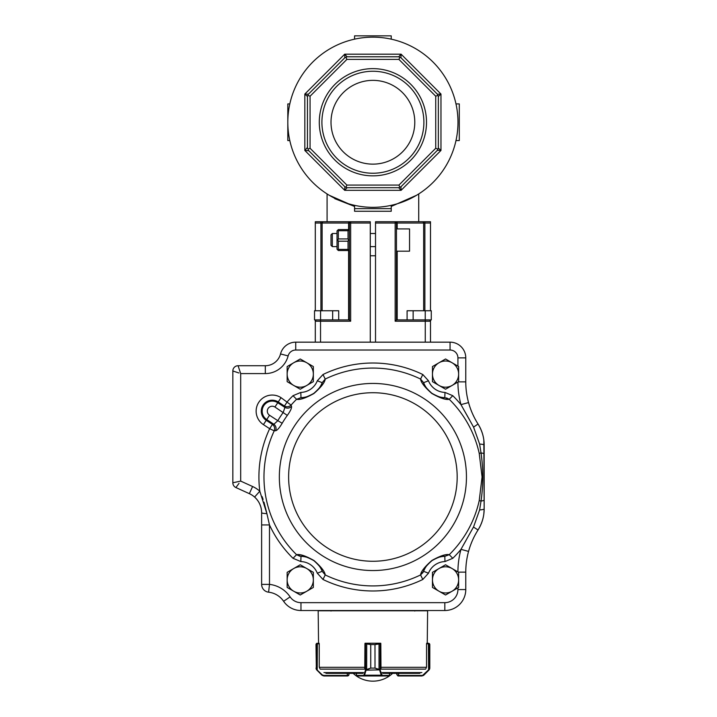 <?xml version="1.0" encoding="UTF-8"?>
<svg xmlns="http://www.w3.org/2000/svg" width="717" height="717" viewBox="0 0 717 717"><rect width="100%" height="100%" fill="white"/><g stroke="black" fill="none" stroke-linecap="round" stroke-linejoin="round"><path stroke-width="1.08" d="M372.903 37.159A85.09 85.09 0 0 1 446.583 164.793A85.09 85.09 0 0 1 299.213 164.793A85.09 85.09 0 0 1 372.903 37.159M391.222 211.264L391.222 208.638L391.222 211.264L354.574 211.264L354.574 208.638L354.574 211.264L354.574 208.638L391.222 208.638L391.222 205.34M334.767 198.663L354.574 206.442L329.202 195.257M416.595 195.257L391.222 206.442M370.286 255.763L375.52 255.763M354.574 205.34L354.574 208.638M455.985 140.577L459.292 140.577L459.292 103.92L455.985 103.92M391.222 39.157L391.222 35.85L354.574 35.85L354.574 39.157M289.811 103.92L287.813 103.92L287.813 140.577L289.811 140.577M307.333 94.169L308.373 94.205L307.45 96.445L304.833 94.052L308.373 94.214L344.859 57.719L344.707 54.178L347.1 56.795L398.697 56.795L401.099 54.178L400.937 57.719L437.424 94.214L440.973 94.052L438.347 96.445L438.347 148.052L440.973 150.445L437.424 150.283L400.937 186.77L401.099 190.319L398.697 187.702L347.1 187.702L344.707 190.319L344.859 186.77L308.812 150.722L304.833 150.445L307.45 147.424L307.45 96.445L304.833 94.052L304.833 150.445L344.707 190.319L347.1 187.702L345.979 187.236L346.876 185.076L398.93 185.076L435.73 148.276L435.73 96.221L398.93 59.412L346.876 59.412L310.067 96.221L310.067 148.276L346.876 185.076M399.817 187.236L398.697 187.702L401.099 190.319L400.937 186.77L399.817 187.236L398.93 185.076M435.73 148.276L437.89 149.163L437.424 150.283L438.463 150.328M344.85 186.931L344.823 187.809M308.373 150.283L308.131 149.073L310.067 148.276M435.73 96.221L437.89 95.325L438.347 96.445L439.118 95.737M344.707 190.319L401.099 190.319L440.973 150.445L438.347 148.052L437.89 149.163M308.131 149.073L307.45 148.052M398.93 59.412L399.817 57.261L400.937 57.719L400.982 56.679M440.973 150.445L440.973 94.052L437.424 94.214L437.89 95.325M440.973 94.052L401.099 54.178L344.707 54.178L344.859 57.719L345.979 57.261L346.876 59.412M345.979 57.261L347.1 56.795L346.392 56.025M401.099 54.178L398.697 56.795L399.817 57.261M372.903 164.139A41.891 41.891 0 0 0 414.784 122.249A41.891 41.891 0 0 0 372.903 80.358A41.891 41.891 0 0 0 331.012 122.249A41.891 41.891 0 0 0 372.903 164.139M372.903 173.236A50.988 50.988 0 0 0 417.061 96.75A50.988 50.988 0 0 0 328.745 96.75A50.988 50.988 0 0 0 372.903 173.236M372.903 175.853A53.605 53.605 0 0 0 419.328 95.442A53.605 53.605 0 0 0 326.477 95.442A53.605 53.605 0 0 0 372.903 175.853M307.907 95.325L310.067 96.221M344.859 186.77L345.979 187.236M425.262 342.161L425.262 319.907L429.187 319.907A1.309 1.309 0 0 1 430.496 321.216L430.496 319.907M425.235 319.907L425.235 310.748L431.275 310.748L431.275 319.907L396.465 319.907L396.465 223.041A1.309 1.309 0 0 0 395.157 221.732L375.52 221.732L375.52 342.161M396.465 319.907L395.157 321.216L395.157 223.041L396.465 223.041A1.309 1.309 0 0 0 395.157 221.732L430.496 221.732L430.496 310.748M420.037 221.732L424.876 221.732L424.876 223.041L430.496 223.041M430.496 342.161L430.496 321.216A1.309 1.309 0 0 0 429.187 319.907A1.309 1.309 0 0 1 430.496 321.216A1.309 1.309 0 0 0 429.187 319.907M320.571 319.907L320.571 310.748L314.521 310.748L314.521 319.907L320.535 319.907L316.609 319.907A1.309 1.309 0 0 0 315.301 321.216L315.301 319.907M320.535 342.161L320.535 319.907L349.34 319.907L349.34 223.041L350.649 223.041L350.649 221.732A1.309 1.309 0 0 0 349.34 223.041L322.13 223.041A1.309 1.21 -90 0 1 323.34 221.732L315.301 221.732L315.301 310.748M325.76 221.732L320.92 221.732L320.92 310.748M370.286 342.161L370.286 221.732L323.34 221.732M315.301 342.161L315.301 321.216A1.309 1.309 0 0 1 316.609 319.907M349.34 319.907L350.649 321.216L350.649 223.041L370.286 223.041M396.465 228.929L409.55 228.929L409.55 251.183L396.465 251.183M332.321 246.603L331.012 245.295L331.012 234.826L332.321 233.518L332.321 246.603L337.035 246.603M338.343 230.722L338.343 238.922L348.032 238.922L348.032 230.722L338.343 230.722L337.77 230.157L337.035 230.892L337.035 240.061L337.77 240.061L338.343 241.19L338.343 249.399L348.032 249.399L348.032 241.19L338.343 241.19M348.032 249.399L348.596 249.964L348.032 250.529L338.343 250.529L337.035 249.22L337.035 240.061M337.77 230.157L338.343 229.583L348.032 229.583L348.596 230.157L348.032 230.722M338.343 249.399L337.77 249.964M338.343 238.922L337.77 240.061M349.34 230.892L348.596 230.157L348.605 223.041A1.309 0.583 90 0 1 349.188 221.732M348.032 238.922L348.596 240.061L348.032 241.19M349.34 240.061L348.596 240.061M348.605 319.907L348.605 249.955L349.34 249.22M338.702 319.907L338.702 310.748L332.652 310.748L332.652 319.907M320.571 310.748L332.652 310.748M413.144 319.907L413.144 310.748L425.235 310.748M407.095 319.907L407.095 310.748L413.144 310.748M396.877 673.353L396.815 674.661L396.815 673.353L396.815 674.661L398.123 675.97L396.877 674.661L398.571 675.441L398.571 673.353M429.797 668.325L429.438 669.454A0.52 0.511 -149.6 0 0 429.51 669.185L429.797 668.11L428.981 669.597L429.51 669.185L429.51 643.938L426.561 643.767L426.561 667.025L426.023 668.325M429.797 644.547L429.51 643.938A0.52 0.52 129 0 0 429.322 643.525L429.797 644.547L429.797 668.11M429.438 669.454L428.811 670.198L428.981 669.597M397.899 675.943L398.356 675.97M421.928 675.97L398.186 675.97L398.195 675.441M426.669 643.767L426.678 643.239L428.551 643.239M429.044 669.965L423.81 675.199L421.963 675.97L428.596 669.83L428.434 643.239M428.497 643.239L428.694 643.767M423.424 675.513L423.595 674.831M379.992 669.597L379.571 669.965L374.982 668.11L379.992 669.597L382.188 675.441L389.439 675.405M356.439 675.405L356.439 673.353M380.987 668.325L380.817 643.767L375.009 644.547L379.669 643.239L366.082 643.239L370.752 644.547L364.935 643.767L364.774 668.325M366.719 669.454L370.734 668.11L366.172 669.965L365.751 669.597L366.665 669.185L366.719 643.525M380.153 643.767A0.52 0.484 -90 0 0 379.669 643.239L379.696 643.239A0.52 0.502 -90 0 1 380.189 643.767L380.189 669.83L366.055 670.198L365.751 669.597M389.492 673.353L389.492 675.441A0.52 0.52 90 0 1 388.972 675.97L356.905 675.97A0.52 0.52 90 0 1 356.376 675.441L356.331 673.353M389.492 675.441L388.972 675.97L381.686 675.97L381.229 675.199L364.541 675.199L364.084 675.97L356.905 675.97L356.376 675.441M379.696 643.239L380.315 643.239A0.52 0.502 -90 0 1 380.754 643.508M365.043 643.445A0.52 0.502 90 0 1 365.437 643.239L366.055 643.239A0.52 0.484 90 0 0 365.589 643.767M379.024 669.454L379.024 643.525M381.731 674.831L381.229 675.199L379.687 670.198M382.188 675.441A0.52 0.502 90 0 1 381.686 675.97M366.055 670.198L364.541 675.199L364.039 674.831L365.553 669.83L365.553 643.767A0.52 0.502 90 0 1 366.055 643.239M364.084 675.97A0.52 0.502 -90 0 1 363.591 675.441L364.039 674.831M316.815 669.597L316 668.11L316.287 669.185L322.202 674.831L323.681 675.441L347.611 675.441L348.919 674.661L347.673 675.97L348.982 674.661L348.919 673.353M319.773 668.325L319.235 667.025L319.235 643.767L316.287 643.938L316 644.547L316.484 643.525L319.119 643.239L318.554 643.239L318.178 610.776L427.619 610.776L427.251 643.239L426.678 643.239M347.611 675.441L347.611 675.97L323.842 675.97L347.673 675.97L348.74 675.423M323.681 675.441L323.842 675.97L321.987 675.199L316.753 669.965L317.21 669.83L317.362 643.239M316.744 643.364L316.484 643.525A0.52 0.52 -129 0 0 316.287 643.938L316.287 669.185A0.52 0.511 149.6 0 0 316.358 669.454L316 644.547M317.102 643.767L317.299 643.239M316.358 669.454L316.753 669.965M322.202 674.831L322.372 675.513M319.128 643.767L319.119 643.239M380.754 643.767L380.754 643.239L365.043 643.239L365.043 643.767M382.842 673.353L419.866 673.353M325.939 673.353L362.954 673.353M348.946 673.353L347.252 673.353M300.244 358.984L287.159 366.548L287.159 381.659L300.244 389.223L313.338 381.659L313.338 366.548L300.244 358.984M293.701 362.766A13.094 13.094 0 0 0 293.701 385.441A13.094 13.094 0 0 0 313.338 374.104A13.094 13.094 0 0 0 293.701 362.766M445.553 358.984L432.459 366.548L432.459 381.659L445.553 389.223L458.638 381.659L458.638 366.548L445.553 358.984M439.001 362.766A13.094 13.094 0 0 0 439.001 385.441A13.094 13.094 0 0 0 458.638 374.104A13.094 13.094 0 0 0 439.001 362.766M445.553 564.772L432.459 572.327L432.459 587.438L445.553 595.002L458.638 587.438L458.638 572.327L445.553 564.772M439.001 568.545A13.094 13.094 0 0 0 439.001 591.22A13.094 13.094 0 0 0 458.638 579.883A13.094 13.094 0 0 0 439.001 568.545M300.244 564.772L287.159 572.327L287.159 587.438L300.244 595.002L313.338 587.438L313.338 572.327L300.244 564.772M293.701 568.545A13.094 13.094 0 0 0 293.701 591.22A13.094 13.094 0 0 0 313.338 579.883A13.094 13.094 0 0 0 293.701 568.545M266.787 513.112L263.99 502.205M263.094 499.408L262.108 496.612M331.532 610.517L331.012 611.036M457.921 571.906A86.398 86.398 0 0 1 460.977 549.347A113.985 113.985 0 0 1 452.777 558.301L444.979 561.563A18.328 18.328 0 0 0 428.479 573.215L422.797 579.479A113.985 113.985 0 0 1 323 579.479L317.317 573.215A18.328 18.328 0 0 0 300.826 561.563L293.02 558.301L296.569 554.698A108.921 108.921 0 0 1 274.235 430.836L269.655 428.694L272.469 424.392C274.53 426.113 275.113 428.264 274.235 430.836L275.651 430.729C276.547 428.148 275.964 425.988 273.894 424.258L277.82 420.682L282.175 423.263C279.442 427.843 277.264 430.334 275.651 430.729M473.48 527.049L478.033 529.98A78.538 78.538 0 0 0 468.551 551.418L460.977 549.347L473.587 526.852L479.61 509.93L481.026 501.031C483.357 485.059 483.357 469.035 481.026 452.956L479.61 444.056L473.587 427.135L460.977 404.639L468.551 402.569C470.648 410.187 473.803 417.33 478.033 424.007C482.129 430.72 484.172 437.746 484.163 445.078L484.163 508.909C484.163 516.285 482.111 523.311 478.033 529.98C473.803 536.657 470.648 543.8 468.551 551.418A78.538 78.538 0 0 0 465.772 572.121L465.772 589.571A20.945 20.945 0 0 1 444.827 610.517L300.97 610.517A20.945 20.945 0 0 1 283.609 601.285A20.945 20.945 0 0 0 268.606 592.188A7.851 7.851 0 0 1 261.633 584.382L261.633 512.736C261.499 506.462 259.151 501.246 254.589 497.069L259.805 491.199L266.894 513.632L269.484 524.934L269.484 584.382A28.797 28.797 0 0 1 290.116 596.894A13.094 13.094 0 0 0 300.97 602.656L444.827 602.656A13.094 13.094 0 0 0 457.921 589.571L457.921 587.859M479.61 444.056A7.851 1.12 0 0 1 484.163 445.078L484.163 499.982A7.851 1.309 0 0 1 481.026 501.031L479.225 500.627L482.066 476.993L479.225 453.359A108.921 108.921 0 0 0 449.236 399.288C445.938 400.086 440.121 398.132 431.786 393.445C424.661 387.162 420.924 382.367 420.583 379.06L423.604 382.681C423.792 385.011 426.552 388.551 431.885 393.301C438.221 396.824 442.523 398.276 444.809 397.657A23.562 23.562 0 0 1 435.658 395.488M259.778 504.123L260.603 506.247A20.945 20.945 0 0 0 249.355 493.663L235.902 487.551A5.234 5.234 0 0 1 232.837 482.783L240.688 481.098L252.608 486.52A28.797 28.797 0 0 1 259.805 491.199A113.985 113.985 0 0 1 269.655 428.694L263.426 424.625L266.24 420.323L272.469 424.392L273.894 424.258L266.724 419.57L269.538 415.268L277.82 420.682A110.499 110.499 0 0 1 283.215 412.445L284.909 407.417C287.32 408.618 289.534 408.287 291.541 406.431L291.075 405.096C289.068 406.933 286.863 407.247 284.461 406.055L287.275 401.753A113.985 113.985 0 0 1 293.02 395.685L300.826 392.423A18.328 18.328 0 0 0 317.317 380.772L323 374.516L325.213 379.06C324.855 382.43 321.082 387.261 313.876 393.543C305.567 398.159 299.796 400.077 296.569 399.288L300.988 397.657C303.246 398.258 307.512 396.842 313.768 393.4C319.208 388.614 322.014 385.047 322.193 382.681A23.562 23.562 0 0 1 317.093 390.577L317.004 390.666M291.541 406.431C291.828 408.072 290.412 411.065 287.32 415.403A105.435 105.435 0 0 0 282.175 423.263M299.805 556.204L296.569 554.698C299.867 553.9 305.675 555.854 314.01 560.542C321.135 566.824 324.873 571.619 325.213 574.926L322.193 571.306C322.005 568.975 319.244 565.435 313.912 560.685C307.584 557.163 303.273 555.711 300.988 556.329A23.562 23.562 0 0 1 310.138 558.498L310.649 558.74M422.797 579.479L420.583 574.926C420.942 571.557 424.724 566.726 431.93 560.443C440.229 555.827 446.001 553.909 449.236 554.698L444.809 556.329C442.55 555.729 438.293 557.145 432.037 560.586C426.588 565.372 423.783 568.939 423.604 571.306A23.562 23.562 0 0 1 428.703 563.41L429.107 563.006M434.52 394.924A23.562 23.562 0 0 1 423.604 382.681L428.479 380.772L422.797 374.516L420.583 379.06A108.921 108.921 0 0 0 325.213 379.06L322.193 382.681L317.317 380.772M452.777 395.685L444.979 392.423L444.809 397.657L449.236 399.288L452.777 395.685A113.985 113.985 0 0 1 460.977 404.639L461.022 404.72M239.039 483.321L235.902 487.551A5.234 5.234 0 0 1 232.837 482.783L232.837 370.958A5.234 5.234 0 0 1 238.071 365.724L265.317 365.724A15.711 15.711 0 0 0 280.526 353.947A15.711 15.711 0 0 1 295.736 342.161L450.061 342.161A15.711 15.711 0 0 1 465.772 357.873L465.772 381.865A78.538 78.538 0 0 0 468.551 402.569L469.384 405.41M429.617 562.522A23.562 23.562 0 0 1 444.809 556.329L444.979 561.563M311.277 559.063A23.562 23.562 0 0 1 322.193 571.306L317.317 573.215M316.179 391.464A23.562 23.562 0 0 1 300.988 397.657L300.826 392.423M293.02 395.685L296.569 399.288A108.921 108.921 0 0 0 291.075 405.096L281.046 397.675L278.232 401.977A10.961 10.961 0 0 0 263.067 405.15A10.961 10.961 0 0 0 266.24 420.323L266.724 419.57A10.056 10.056 0 0 1 263.811 405.643A10.056 10.056 0 0 1 277.739 402.73L274.925 407.032A4.92 4.92 0 0 0 268.113 408.457A4.92 4.92 0 0 0 269.538 415.268M484.163 454.004A7.851 1.309 -0 0 0 481.026 452.956L479.225 453.359M452.777 558.301L449.236 554.698A108.921 108.921 0 0 0 479.225 500.627M423.093 572.381L420.583 574.926L423.604 571.306L428.479 573.215M323 579.479L325.213 574.926A108.921 108.921 0 0 0 420.583 574.926M296.569 554.698L300.988 556.329L300.826 561.563M274.925 407.032L287.32 415.403M268.606 592.188L269.484 584.382L261.633 584.382A7.851 7.851 0 0 0 268.606 592.188A20.945 20.945 0 0 1 283.609 601.285A20.945 20.945 0 0 0 268.606 592.188A20.945 20.945 0 0 1 283.609 601.285L290.116 596.894M261.633 524.934L269.484 524.934A113.985 113.985 0 0 0 293.02 558.301M260.916 507.295A20.945 20.945 0 0 0 260.719 506.632A20.945 20.945 0 0 1 260.916 507.295L261.167 508.335A20.945 20.945 0 0 1 261.633 512.736A7.851 0.95 0 0 0 266.894 513.632M479.61 509.93A7.851 1.12 0 0 0 484.163 508.909L483.832 439.969A39.274 39.274 0 0 0 483.357 437.128L483.168 436.286M238.931 372.992L232.837 370.958A5.234 5.234 0 0 1 238.071 365.724L240.688 373.584L238.071 365.724A5.234 5.234 0 0 0 232.837 370.958M473.587 427.135L478.033 424.007A78.538 78.538 0 0 1 465.772 381.865A78.538 78.538 0 0 0 478.033 424.007L478.92 425.459M300.97 610.517A20.945 20.945 0 0 1 283.609 601.285A20.945 20.945 0 0 0 300.97 610.517L300.97 602.656M484.163 508.909L483.832 514.044A39.274 39.274 0 0 1 482.595 519.897L482.191 521.196A39.274 39.274 0 0 1 481.743 522.496M480.677 525.095A39.274 39.274 0 0 1 479.422 527.622M479.422 426.373A39.274 39.274 0 0 1 480.686 428.909L481.752 431.526A39.274 39.274 0 0 1 483.016 435.649M295.736 342.161A15.711 15.711 0 0 0 280.526 353.947L288.126 355.91A23.562 23.562 0 0 1 265.317 373.584L265.317 365.724A15.711 15.711 0 0 0 280.526 353.947A15.711 15.711 0 0 1 295.736 342.161L295.736 350.021A7.851 7.851 0 0 0 288.126 355.91A23.562 23.562 0 0 1 265.317 373.584L240.688 373.584L240.688 481.098M255.485 497.912L256.175 498.638M256.856 499.426L257.564 500.332M258.192 501.237L258.774 502.169M261.346 509.276L261.49 510.316M252.608 486.52L249.355 493.663A20.945 20.945 0 0 1 260.603 506.247M261.167 508.335A20.945 20.945 0 0 1 261.633 512.736M478.929 528.501L478.033 529.98A78.538 78.538 0 0 0 468.551 551.418L468.936 550.047M469.151 549.33L469.384 548.577M469.626 547.815L469.805 547.286M472.019 541.434L472.252 540.887M472.485 540.349L472.817 539.623M473.139 538.915L473.785 537.562M473.919 537.293L474.215 536.701M475.057 535.079L476.473 532.552M481.098 524.136L481.555 522.998M483.007 518.373L483.348 516.894M476.24 421.031L475.246 419.266M474.26 417.375L473.919 416.694M473.785 416.425L473.238 415.277M471.356 410.94L470.988 410.016M470.047 407.426L469.581 406.028M424.097 570.149L424.634 569.038M424.921 568.5L425.217 567.972M425.531 567.461L426.086 566.6M426.839 565.561L427.368 564.897M429.635 562.504L430.209 561.994M432.037 560.586L433.31 559.744M433.973 559.359L434.654 558.991M435.766 558.444L436.286 558.22M437.585 557.709L438.383 557.441M439.602 557.082L440.588 556.849M441.17 556.733L441.762 556.625M442.353 556.535L443.572 556.401M302.242 556.401L303.47 556.544M304.071 556.634L304.671 556.742M305.254 556.858L306.249 557.1M307.485 557.459L308.292 557.736M311.295 559.072L311.976 559.448M313.912 560.685L315.13 561.617M315.713 562.11L316.287 562.621M318.482 564.96L319.002 565.623M319.746 566.654L320.293 567.505M320.598 568.007L320.893 568.527M321.18 569.065L321.709 570.158M319.71 387.386L320.149 386.714A23.562 23.562 0 0 1 317.093 390.577M318.957 388.426L318.429 389.089M428.793 390.666L428.793 390.666A23.562 23.562 0 0 1 425.647 386.714L426.05 387.332M427.314 389.026L426.794 388.363M446.592 397.917L449.236 399.288M462.886 408.036L469.375 419.517M465.925 540.591L462.555 546.542M236.377 486.906L238.089 484.602M237.659 481.752L236.682 481.958M233.617 371.227L238.313 372.786M344.707 54.178L304.833 94.052M430.496 321.216L395.157 321.216M395.157 221.732L395.157 223.041L375.52 223.041M423.666 310.748L423.666 223.041L397.191 223.041A1.309 0.583 -90 0 0 396.618 221.732M397.191 319.907L397.191 251.183M397.191 228.929L397.191 223.041L396.465 223.041M422.465 221.732A1.309 1.21 90 0 1 423.666 223.041L424.876 223.041L424.876 310.748M315.301 321.216L350.649 321.216M322.13 310.748L322.13 223.041L315.301 223.041M398.419 675.97L398.571 675.441L422.116 675.441M380.844 667.025L380.978 668.172M388.937 675.97A0.52 0.502 90 0 0 389.439 675.441L389.439 673.353M375.009 668.11L374.982 644.547L375.009 668.11L370.752 668.11L370.734 644.547L370.734 668.11M356.941 675.97A0.52 0.502 -90 0 1 356.439 675.441L363.591 675.441M375.009 644.547L370.734 644.547M347.378 675.97L347.225 673.353M323.923 672.582L363.573 672.582M382.224 672.582L421.874 672.582M380.754 669.131L425.629 669.131M320.176 669.131L365.043 669.131M319.397 667.303L364.935 667.303M380.826 667.303L426.4 667.303M263.426 424.625A16.097 16.097 0 0 1 258.765 402.336A16.097 16.097 0 0 1 281.046 397.675M277.739 402.73L278.232 401.977L284.461 406.055L284.909 407.417L277.739 402.73M457.177 476.993A84.274 84.274 0 0 1 330.761 549.975A84.274 84.274 0 0 1 330.761 404.012A84.274 84.274 0 0 1 457.177 476.993M466.453 476.993A93.551 93.551 0 0 1 326.127 558.014A93.551 93.551 0 0 1 326.127 395.972A93.551 93.551 0 0 1 466.453 476.993M460.977 404.639A86.398 86.398 0 0 1 457.921 382.08M457.921 366.127L457.921 357.873A7.851 7.851 0 0 0 450.061 350.021L295.736 350.021M323 374.516A113.985 113.985 0 0 1 422.797 374.516M428.479 380.772A18.328 18.328 0 0 0 444.979 392.423M457.921 589.571L465.772 589.571A20.945 20.945 0 0 1 444.827 610.517L444.827 602.656M468.551 551.418A78.538 78.538 0 0 0 465.772 572.121L458.288 572.121M450.061 350.021L450.061 342.161A15.711 15.711 0 0 1 465.772 357.873L457.921 357.873M235.902 487.551A5.234 5.234 0 0 1 232.837 482.783M458.288 381.865L465.772 381.865M418.719 221.732L418.719 193.948M327.086 221.732L327.086 193.948M370.286 246.603L375.52 246.603M332.321 233.518L337.035 233.518M370.286 233.518L375.52 233.518M429.313 643.525L429.788 644.359M316.484 643.525L316.018 644.341M353.185 673.353A28.797 28.797 0 0 0 392.611 673.353M414.784 611.036L414.265 610.517"/></g></svg>
